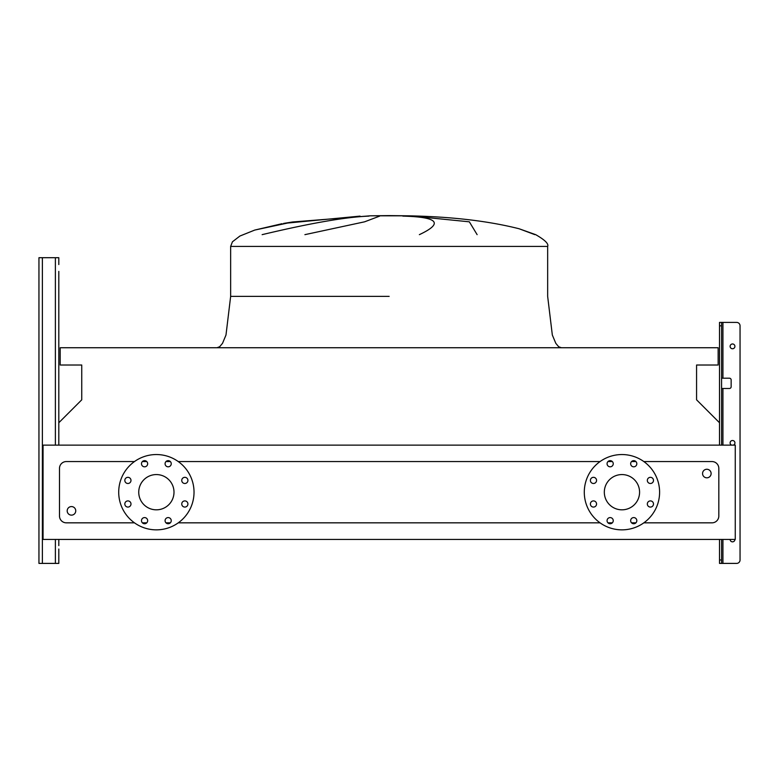<?xml version="1.0" encoding="UTF-8"?>
<svg xmlns="http://www.w3.org/2000/svg" width="779" height="779" viewBox="0 0 779 779"><rect width="100%" height="100%" fill="white"/><g stroke="black" fill="none" stroke-linecap="round" stroke-linejoin="round"><path stroke-width="1.17" d="M719.514 445.13L719.514 422.754L696.572 399.822L696.572 365.02L718.141 365.02L718.141 347.736L60.178 347.736L60.178 365.02L81.746 365.02L81.746 399.822L58.805 422.754L58.805 445.13L58.805 271.394M58.805 549.029L58.805 563.402L58.805 549.029M38.95 559.984L38.95 257.703L58.805 257.703L58.805 264.548M38.95 261.121L38.95 563.402L58.805 563.402L58.805 552.447M731.627 445.13A2.395 2.395 0 0 1 732.523 440.505A2.395 2.395 0 0 1 733.409 445.13M734.918 539.438A2.395 2.395 0 0 1 732.523 541.843A2.395 2.395 0 0 1 730.118 539.438M734.918 346.363A2.395 2.395 0 0 1 732.523 348.758A2.395 2.395 0 0 1 730.118 346.363A2.395 2.395 0 0 1 732.523 343.967A2.395 2.395 0 0 1 734.918 346.363M721.568 563.402L719.514 563.402L719.514 559.984L721.568 559.984L721.568 563.402L736.622 563.402A3.428 3.428 0 0 0 740.05 559.984L740.05 325.826A3.428 3.428 0 0 0 736.622 322.399L722.931 322.399L736.622 322.399M721.568 378.204L729.436 378.204A1.714 1.714 0 0 1 731.15 379.918L731.15 386.764A1.714 1.714 0 0 1 729.436 388.478L721.568 388.478M719.514 422.754L719.514 322.399L722.931 322.399L722.931 378.204M721.568 559.984L721.568 539.438M721.568 445.13L721.568 325.826L719.514 325.826M719.514 559.984L719.514 539.438M721.568 322.399L721.568 325.826M58.805 545.602L58.805 539.438M534.842 234.654L519.126 228.763C488.326 220.963 451.284 216.64 408.001 215.812L370.317 215.812L408.001 215.812L370.317 215.812L389.159 215.598L370.317 215.812L292.524 221.986L254.791 230.058L239.903 236.037L232.434 241.802L230.652 246.407L547.656 246.407L547.656 296.38L552.33 335.019L555.807 343.335L558.66 346.733L561.347 347.736M360.054 216.114L283.556 223.427M262.133 234.654C310.208 223.193 345.808 217.01 368.934 216.114M379.675 216.114L364.582 221.82L304.901 234.654M67.189 510.858A4.275 4.275 0 0 1 71.473 506.574A4.275 4.275 0 0 1 75.748 510.858A4.275 4.275 0 0 1 71.473 515.133A4.275 4.275 0 0 1 67.189 510.858M711.12 473.544A4.275 4.275 0 0 0 706.845 469.26A4.275 4.275 0 0 0 702.561 473.544A4.275 4.275 0 0 0 706.845 477.819A4.275 4.275 0 0 0 711.12 473.544M124.825 480.409A3.077 3.077 0 0 0 127.902 483.486A3.077 3.077 0 0 0 130.989 480.409A3.077 3.077 0 0 0 127.902 477.332A3.077 3.077 0 0 0 124.825 480.409M124.825 503.994A3.077 3.077 0 0 0 127.902 507.071A3.077 3.077 0 0 0 130.989 503.994A3.077 3.077 0 0 0 127.902 500.907A3.077 3.077 0 0 0 124.825 503.994M141.496 520.664A3.077 3.077 0 0 0 144.582 523.741A3.077 3.077 0 0 0 147.659 520.664A3.077 3.077 0 0 0 144.582 517.587A3.077 3.077 0 0 0 141.496 520.664M165.08 520.664A3.077 3.077 0 0 0 168.157 523.741A3.077 3.077 0 0 0 171.244 520.664A3.077 3.077 0 0 0 168.157 517.587A3.077 3.077 0 0 0 165.08 520.664M181.75 503.994A3.077 3.077 0 0 0 184.837 507.071A3.077 3.077 0 0 0 187.914 503.994A3.077 3.077 0 0 0 184.837 500.907A3.077 3.077 0 0 0 181.75 503.994M181.75 480.409A3.077 3.077 0 0 0 184.837 483.486A3.077 3.077 0 0 0 187.914 480.409A3.077 3.077 0 0 0 184.837 477.332A3.077 3.077 0 0 0 181.75 480.409M165.08 463.739A3.077 3.077 0 0 0 168.157 466.816A3.077 3.077 0 0 0 171.244 463.739A3.077 3.077 0 0 0 168.157 460.652A3.077 3.077 0 0 0 165.08 463.739M141.496 463.739A3.077 3.077 0 0 0 144.582 466.816A3.077 3.077 0 0 0 147.659 463.739A3.077 3.077 0 0 0 144.582 460.652A3.077 3.077 0 0 0 141.496 463.739M118.71 492.201A37.655 37.655 0 0 1 156.375 454.547A37.655 37.655 0 0 1 194.029 492.201A37.655 37.655 0 0 1 156.375 529.856A37.655 37.655 0 0 1 118.71 492.201M173.999 492.201A17.635 17.635 0 0 1 156.375 509.826A17.635 17.635 0 0 1 138.74 492.201A17.635 17.635 0 0 1 156.375 474.567A17.635 17.635 0 0 1 173.999 492.201M647.33 503.994A3.077 3.077 0 0 0 650.407 507.071A3.077 3.077 0 0 0 653.493 503.994A3.077 3.077 0 0 0 650.407 500.907A3.077 3.077 0 0 0 647.33 503.994M647.33 480.409A3.077 3.077 0 0 0 650.407 483.486A3.077 3.077 0 0 0 653.493 480.409A3.077 3.077 0 0 0 650.407 477.332A3.077 3.077 0 0 0 647.33 480.409M630.659 463.739A3.077 3.077 0 0 0 633.736 466.816A3.077 3.077 0 0 0 636.813 463.739A3.077 3.077 0 0 0 633.736 460.652A3.077 3.077 0 0 0 630.659 463.739M607.075 463.739A3.077 3.077 0 0 0 610.152 466.816A3.077 3.077 0 0 0 613.239 463.739A3.077 3.077 0 0 0 610.152 460.652A3.077 3.077 0 0 0 607.075 463.739M590.394 480.409A3.077 3.077 0 0 0 593.481 483.486A3.077 3.077 0 0 0 596.558 480.409A3.077 3.077 0 0 0 593.481 477.332A3.077 3.077 0 0 0 590.394 480.409M590.394 503.994A3.077 3.077 0 0 0 593.481 507.071A3.077 3.077 0 0 0 596.558 503.994A3.077 3.077 0 0 0 593.481 500.907A3.077 3.077 0 0 0 590.394 503.994M607.075 520.664A3.077 3.077 0 0 0 610.152 523.741A3.077 3.077 0 0 0 613.239 520.664A3.077 3.077 0 0 0 610.152 517.587A3.077 3.077 0 0 0 607.075 520.664M630.659 520.664A3.077 3.077 0 0 0 633.736 523.741A3.077 3.077 0 0 0 636.813 520.664A3.077 3.077 0 0 0 633.736 517.587A3.077 3.077 0 0 0 630.659 520.664M621.944 454.547A37.655 37.655 0 0 1 659.599 492.201A37.655 37.655 0 0 1 621.944 529.856A37.655 37.655 0 0 1 584.289 492.201A37.655 37.655 0 0 1 621.944 454.547M621.944 509.826A17.635 17.635 0 0 1 604.319 492.201A17.635 17.635 0 0 1 621.944 474.567A17.635 17.635 0 0 1 639.578 492.201A17.635 17.635 0 0 1 621.944 509.826M643.834 522.836L711.977 522.836A6.845 6.845 0 0 0 718.822 515.99L718.822 468.413A6.845 6.845 0 0 0 711.977 461.558L643.834 461.558M635.917 461.558L631.555 461.558M612.333 461.558L607.971 461.558M600.054 461.558L178.264 461.558M170.348 461.558L165.976 461.558M146.764 461.558L142.401 461.558M134.475 461.558L66.332 461.558A6.845 6.845 0 0 0 59.486 468.413L59.486 515.99A6.845 6.845 0 0 0 66.332 522.836L134.475 522.836M142.401 522.836L146.764 522.836M165.976 522.836L170.348 522.836M178.264 522.836L600.054 522.836M607.971 522.836L612.333 522.836M631.555 522.836L635.917 522.836M535.679 234.654C544.862 239.903 548.854 243.817 547.656 246.407C548.854 243.817 544.862 239.903 535.679 234.654C544.862 239.903 548.854 243.817 547.656 246.407C548.854 243.817 544.862 239.903 535.679 234.654L519.204 228.792M419.365 234.654C443.748 223.193 438.236 217.01 402.821 216.114M412.412 216.114L469.348 221.82L477.128 234.654M43.059 539.438L735.259 539.438L735.259 445.13L43.059 445.13L43.059 539.438M740.05 559.984L740.05 325.826M731.15 379.918A1.714 1.714 0 0 0 729.436 378.204M729.436 388.478A1.714 1.714 0 0 0 731.15 386.764M722.931 539.438L722.931 563.402L736.622 563.402M55.377 563.402L55.377 539.438M55.377 445.13L55.377 257.703M42.378 563.402L42.378 257.703M722.931 445.13L722.931 388.478M389.159 296.38L230.652 296.38L389.159 296.38M282.037 223.7L254.791 230.058L239.903 236.037L232.434 241.802L230.652 246.407L232.434 241.802L239.903 236.037L254.791 230.058L282.037 223.7L254.791 230.058L239.903 236.037L232.434 241.802L230.652 246.407L230.652 296.38L225.988 335.019L222.512 343.335L219.659 346.733L216.961 347.736M283.741 223.398L292.524 221.986L370.317 215.812M408.001 215.812L389.159 215.598L408.001 215.812"/></g></svg>
